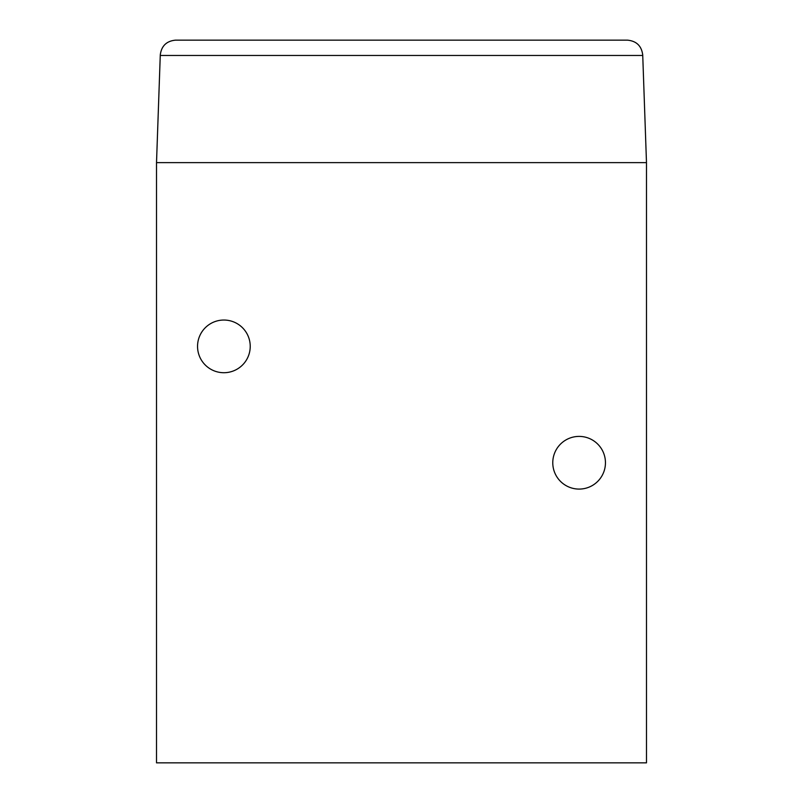 <?xml version="1.0" encoding="UTF-8"?>
<svg xmlns="http://www.w3.org/2000/svg" width="803" height="803" viewBox="0 0 803 803"><rect width="100%" height="100%" fill="white"/><g stroke="black" fill="none" stroke-linecap="round" stroke-linejoin="round"><path stroke-width="1.2" d="M156.515 162.638L156.515 762.85L646.485 762.85L646.485 162.638L642.721 54.925C641.557 45.932 636.458 41.003 627.424 40.15L175.576 40.15C166.542 41.003 161.443 45.932 160.279 54.925L156.515 162.638L646.485 162.638M605.452 462.749A26.338 26.338 0 0 0 565.944 439.934A26.338 26.338 0 0 0 565.944 485.554A26.338 26.338 0 0 0 605.452 462.749M250.225 346.374A26.338 26.338 0 0 0 210.717 323.569A26.338 26.338 0 0 0 210.717 369.189A26.338 26.338 0 0 0 250.225 346.374M627.424 40.15C636.458 41.003 641.557 45.932 642.721 54.925M160.279 54.925C161.443 45.932 166.542 41.003 175.576 40.15M642.741 55.457L160.259 55.457"/></g></svg>
